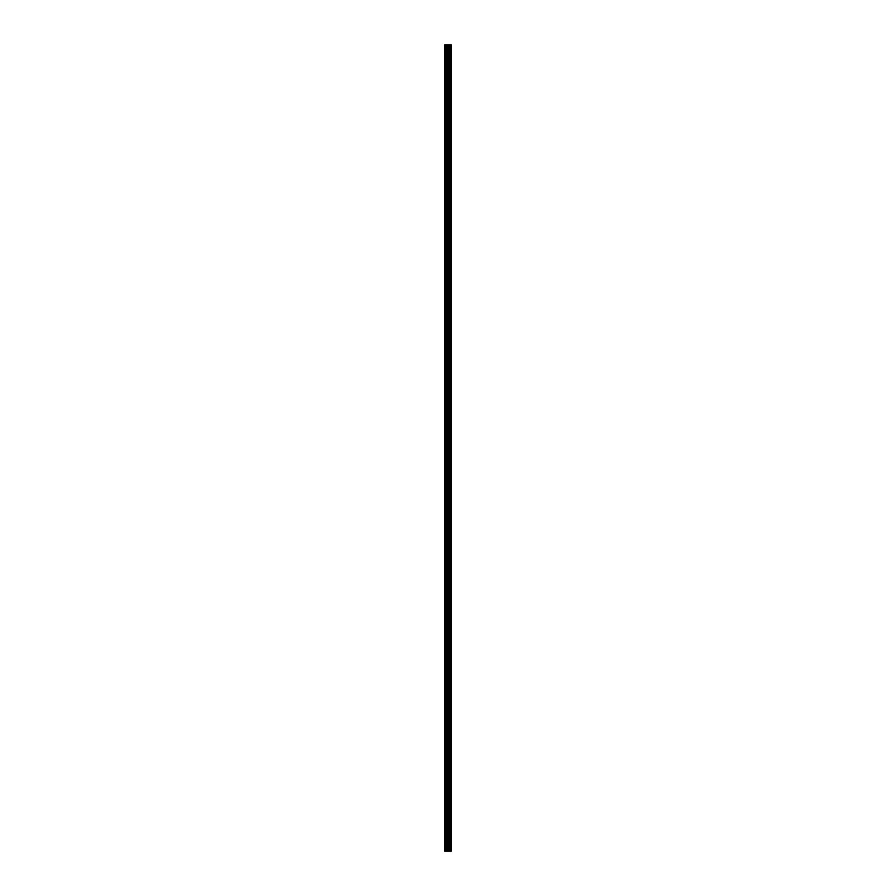 <?xml version="1.0" encoding="UTF-8"?>
<svg xmlns="http://www.w3.org/2000/svg" width="896" height="896" viewBox="0 0 896 896"><rect width="100%" height="100%" fill="white"/><g stroke="black" fill="none" stroke-linecap="round" stroke-linejoin="round"><path stroke-width="1.34" d="M446.813 851.2L451.293 851.2L451.293 44.8L444.707 44.8L444.707 851.2L446.813 851.2L446.813 44.8M451.08 851.2L451.08 44.8M448.672 851.2L448.672 44.8M448.034 851.2L448.034 44.8M444.987 851.2L444.987 44.8M451.125 851.2L451.125 44.8M450.408 851.2L450.408 44.8M450.307 851.2L450.307 44.8M449.49 851.2L449.49 44.8M449.4 851.2L449.4 44.8M448.717 851.2L448.717 44.8M448.392 851.2L448.392 44.8M447.182 851.2L447.182 44.8M445.906 851.2L445.906 44.8M445.536 851.2L445.536 44.8"/></g></svg>
